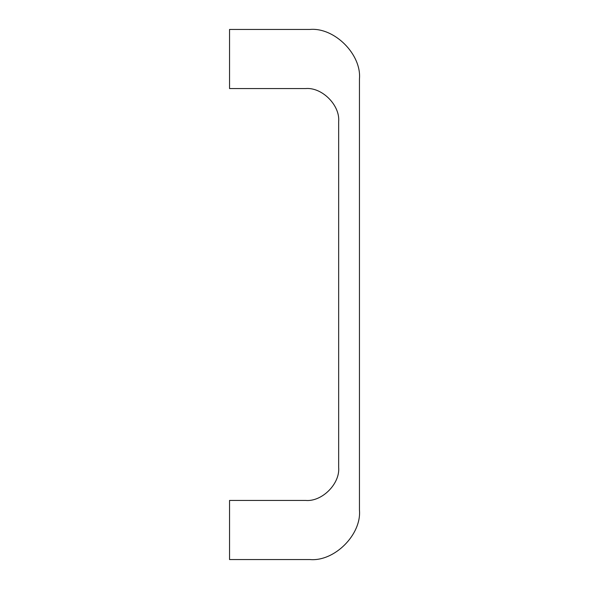 <?xml version="1.0" encoding="UTF-8"?>
<svg xmlns="http://www.w3.org/2000/svg" width="589" height="589" viewBox="0 0 589 589"><rect width="100%" height="100%" fill="white"/><g stroke="black" fill="none" stroke-linecap="round" stroke-linejoin="round"><path stroke-width="0.88" d="M359.452 78.955L359.452 510.045C361.661 534.54 334.442 561.766 309.947 559.55C334.442 561.766 361.661 534.54 359.452 510.045L359.452 78.955C361.661 54.46 334.442 27.234 309.947 29.45L229.548 29.45L229.548 88.556L305.654 88.556C321.984 87.084 340.133 105.232 338.66 121.562L338.66 467.438C340.133 483.768 321.984 501.916 305.654 500.444L229.548 500.444L229.548 559.55L309.947 559.55L229.548 559.55L229.548 500.444L305.654 500.444C321.984 501.916 340.133 483.768 338.66 467.438L338.66 121.562C340.133 105.232 321.984 87.084 305.654 88.556L229.548 88.556L229.548 29.45L309.947 29.45C334.442 27.234 361.661 54.46 359.452 78.955"/></g></svg>
